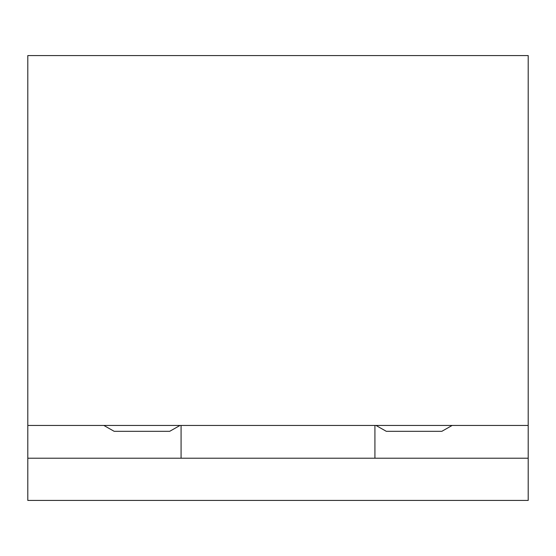 <?xml version="1.0" encoding="UTF-8"?>
<svg xmlns="http://www.w3.org/2000/svg" width="556" height="556" viewBox="0 0 556 556"><rect width="100%" height="100%" fill="white"/><g stroke="black" fill="none" stroke-linecap="round" stroke-linejoin="round"><path stroke-width="0.83" d="M27.8 425.451L27.8 500.428L528.2 500.428L528.2 55.572L27.8 55.572L27.8 425.451L528.2 425.451M27.8 458.22L528.2 458.22M181.082 458.22L181.082 425.451M374.918 458.22L374.918 425.451M103.861 425.451L114.161 431.317L169.698 431.317L180.005 425.451M375.995 425.451L386.302 431.317L441.839 431.317L452.139 425.451"/></g></svg>
